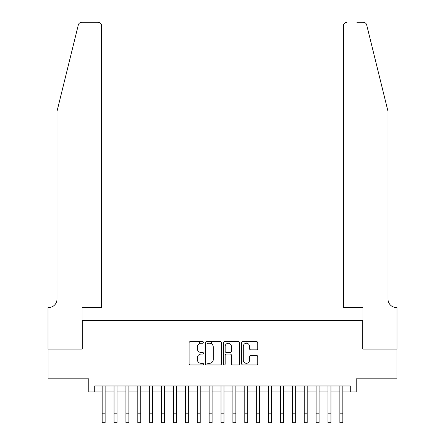 <?xml version="1.0" encoding="UTF-8"?>
<svg xmlns="http://www.w3.org/2000/svg" width="445" height="445" viewBox="0 0 445 445"><rect width="100%" height="100%" fill="white"/><g stroke="black" fill="none" stroke-linecap="round" stroke-linejoin="round"><path stroke-width="0.67" d="M203.482 342.428A0.818 0.818 0 0 0 202.664 341.61L190.271 341.61A1.168 1.168 0 0 0 189.103 342.778L189.103 363.776A1.168 1.168 0 0 0 190.271 364.945L202.664 364.945A0.818 0.818 0 0 0 203.482 364.127A0.818 0.818 0 0 0 202.664 363.309L201.062 363.309A3.732 3.732 0 0 1 197.33 359.577L197.33 357.825A3.732 3.732 0 0 1 201.062 354.092L202.664 354.092A0.818 0.818 0 0 0 203.482 353.274A0.818 0.818 0 0 0 202.664 352.457L201.062 352.457A3.732 3.732 0 0 1 197.33 348.724L197.33 346.978A3.732 3.732 0 0 1 201.062 343.245L202.664 343.245A0.818 0.818 0 0 0 203.482 342.428M256.598 349.837A1.168 1.168 0 0 0 257.761 348.669L257.761 342.778A1.168 1.168 0 0 0 256.598 341.61L242.831 341.61A1.168 1.168 0 0 0 241.663 342.778L241.663 363.776A1.168 1.168 0 0 0 242.831 364.945L256.598 364.945A1.168 1.168 0 0 0 257.761 363.776L257.761 356.662A1.168 1.168 0 0 0 256.598 355.494L250.707 355.494A1.168 1.168 0 0 0 249.539 356.662L249.539 360.189A3.121 3.121 0 0 1 246.419 363.309A3.121 3.121 0 0 1 243.298 360.189L243.298 346.366A3.121 3.121 0 0 1 246.419 343.245A3.121 3.121 0 0 1 249.539 346.366L249.539 348.669A1.168 1.168 0 0 0 250.707 349.837L256.598 349.837M94.724 391.906L94.724 385.965L350.276 385.965L350.276 391.906L356.217 391.906L356.217 378.829L396.929 378.829L396.929 349.114L362.753 349.114L362.753 320.589L82.247 320.589L82.247 349.114L48.071 349.114L48.071 378.829L88.783 378.829L88.783 391.906L102.155 391.906M221.477 342.778A1.168 1.168 0 0 0 220.314 341.61L206.547 341.61A1.168 1.168 0 0 0 205.379 342.778L205.379 363.776A1.168 1.168 0 0 0 206.547 364.945L220.314 364.945A1.168 1.168 0 0 0 221.477 363.776L221.477 342.778M224.686 341.61L238.453 341.61A1.168 1.168 0 0 1 239.621 342.778L239.621 363.776A1.168 1.168 0 0 1 238.453 364.945L232.563 364.945A1.168 1.168 0 0 1 231.394 363.776L231.394 355.26A1.168 1.168 0 0 0 230.232 354.092L226.321 354.092A1.168 1.168 0 0 0 225.153 355.26L225.153 364.127A0.818 0.818 0 0 1 224.336 364.945A0.818 0.818 0 0 1 223.523 364.127L223.523 342.778A1.168 1.168 0 0 1 224.686 341.61M105.126 391.906L114.042 391.906M117.013 391.906L125.924 391.906M128.9 391.906L137.811 391.906M140.781 391.906L149.698 391.906M152.668 391.906L161.585 391.906M164.555 391.906L173.472 391.906M176.442 391.906L185.354 391.906M188.33 391.906L197.241 391.906M200.211 391.906L209.128 391.906M212.098 391.906L221.015 391.906M223.985 391.906L232.902 391.906M235.872 391.906L244.789 391.906M247.759 391.906L256.67 391.906M259.646 391.906L268.558 391.906M271.528 391.906L280.445 391.906M283.415 391.906L292.332 391.906M295.302 391.906L304.219 391.906M307.189 391.906L316.1 391.906M319.076 391.906L327.987 391.906M330.958 391.906L339.874 391.906M342.845 391.906L350.276 391.906M207.826 343.245A0.818 0.818 0 0 0 207.014 344.057L207.014 362.491A0.818 0.818 0 0 0 207.826 363.309L209.523 363.309A3.732 3.732 0 0 0 213.255 359.577L213.255 346.978A3.732 3.732 0 0 0 209.523 343.245L207.826 343.245M231.394 346.421A3.121 3.121 0 0 0 228.274 343.301A3.121 3.121 0 0 0 225.153 346.421L225.153 351.294A1.168 1.168 0 0 0 226.321 352.457L230.232 352.457A1.168 1.168 0 0 0 231.394 351.294L231.394 346.421M102.155 413.833L105.126 413.833L105.126 422.75L102.155 422.75L102.155 385.965M105.126 413.833L105.126 385.965M78.309 24.965C79.216 23.006 79.216 23.006 78.309 24.965L56.988 111.395L56.988 299.196A8.322 8.322 0 0 1 48.666 307.517L48.015 307.517L48.015 349.114L82.069 349.114L82.069 307.517L101.56 307.517L101.56 25.816A3.566 3.566 0 0 0 97.995 22.25L81.769 22.25A3.566 3.566 0 0 0 78.309 24.965M88.127 22.25L97.995 22.25C100.142 22.478 101.332 23.663 101.56 25.816L101.56 307.517M56.988 299.196A8.322 8.322 0 0 1 48.666 307.517M381.476 84.895L366.691 24.965C365.784 23.006 365.784 23.006 366.691 24.965C365.784 23.006 365.784 23.006 366.691 24.965L388.012 111.395L388.012 299.196A8.322 8.322 0 0 0 396.334 307.517L396.984 307.517L396.984 349.114L362.931 349.114L362.931 307.517L343.44 307.517L343.44 25.816L343.44 307.517M356.873 22.25L363.231 22.25A3.566 3.566 0 0 1 366.691 24.965M347.005 22.25A3.566 3.566 0 0 0 343.44 25.816C343.668 23.663 344.858 22.478 347.005 22.25M388.012 299.196A8.322 8.322 0 0 0 396.334 307.517M114.042 413.833L117.013 413.833L117.013 422.75L114.042 422.75L114.042 385.965M117.013 413.833L117.013 385.965M125.924 413.833L128.9 413.833L128.9 422.75L125.924 422.75L125.924 385.965M128.9 413.833L128.9 385.965M137.811 413.833L140.781 413.833L140.781 422.75L137.811 422.75L137.811 385.965M140.781 413.833L140.781 385.965M149.698 413.833L152.668 413.833L152.668 422.75L149.698 422.75L149.698 385.965M152.668 413.833L152.668 385.965M161.585 413.833L164.555 413.833L164.555 422.75L161.585 422.75L161.585 385.965M164.555 413.833L164.555 385.965M173.472 413.833L176.442 413.833L176.442 422.75L173.472 422.75L173.472 385.965M176.442 413.833L176.442 385.965M185.354 413.833L188.33 413.833L188.33 422.75L185.354 422.75L185.354 385.965M188.33 413.833L188.33 385.965M197.241 413.833L200.211 413.833L200.211 422.75L197.241 422.75L197.241 385.965M200.211 413.833L200.211 385.965M199.443 343.612L199.443 341.61M209.128 413.833L212.098 413.833L212.098 422.75L209.128 422.75L209.128 385.965M212.098 413.833L212.098 385.965M211.325 343.707L211.325 341.61M221.015 413.833L223.985 413.833L223.985 422.75L221.015 422.75L221.015 385.965M223.985 413.833L223.985 385.965M232.902 413.833L235.872 413.833L235.872 422.75L232.902 422.75L232.902 385.965M235.872 413.833L235.872 385.965M244.789 413.833L247.759 413.833L247.759 422.75L244.789 422.75L244.789 385.965M247.759 413.833L247.759 385.965M246.986 343.295L246.986 341.61M256.67 413.833L259.646 413.833L259.646 422.75L256.67 422.75L256.67 385.965M259.646 413.833L259.646 385.965M268.558 413.833L271.528 413.833L271.528 422.75L268.558 422.75L268.558 385.965M271.528 413.833L271.528 385.965M280.445 413.833L283.415 413.833L283.415 422.75L280.445 422.75L280.445 385.965M283.415 413.833L283.415 385.965M292.332 413.833L295.302 413.833L295.302 422.75L292.332 422.75L292.332 385.965M295.302 413.833L295.302 385.965M304.219 413.833L307.189 413.833L307.189 422.75L304.219 422.75L304.219 385.965M307.189 413.833L307.189 385.965M316.1 413.833L319.076 413.833L319.076 422.75L316.1 422.75L316.1 385.965M319.076 413.833L319.076 385.965M327.987 413.833L330.958 413.833L330.958 422.75L327.987 422.75L327.987 385.965M330.958 413.833L330.958 385.965M339.874 413.833L342.845 413.833L342.845 422.75L339.874 422.75L339.874 385.965M342.845 413.833L342.845 385.965"/></g></svg>

